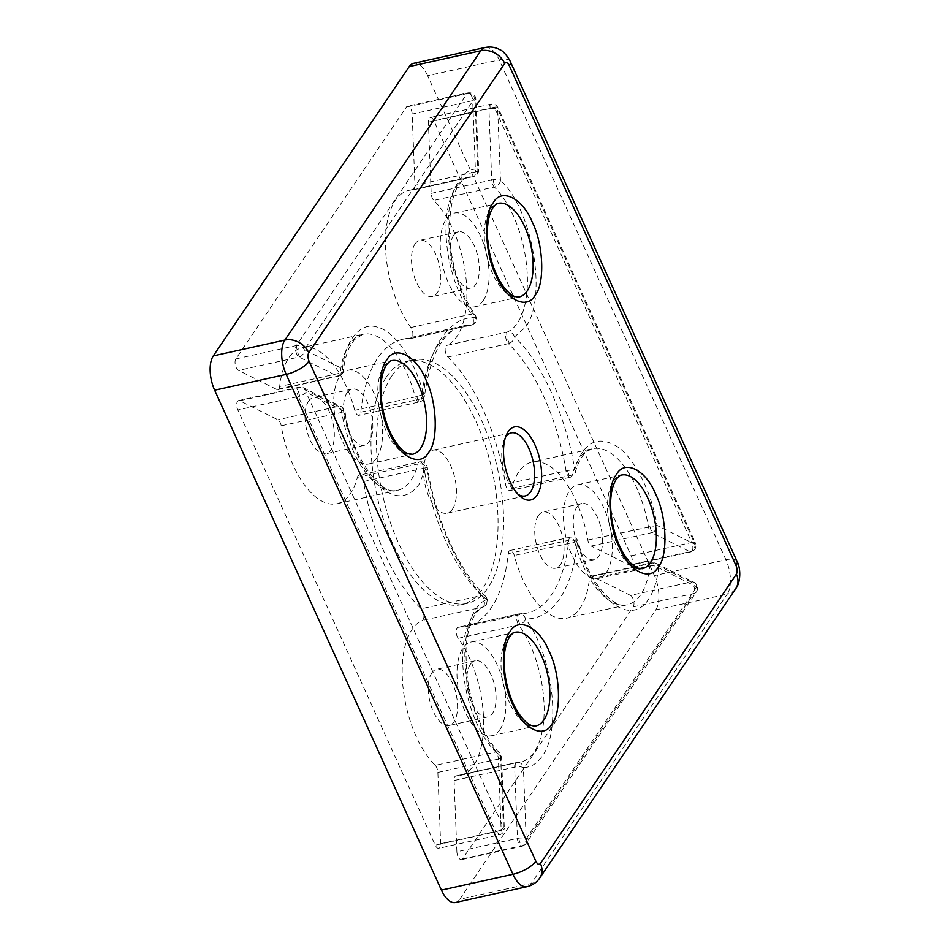 <?xml version="1.0" encoding="UTF-8"?>
<svg xmlns="http://www.w3.org/2000/svg" width="950" height="950" viewBox="0 0 950 950"><rect width="100%" height="100%" fill="white"/><g stroke="black" fill="none" stroke-linecap="round" stroke-linejoin="round"><path stroke-width="0.71" stroke-dasharray="4.75 3.56" d="M360.798 412.157L421.337 398.786A6.401 3.016 -102.5 0 1 419.936 401.779A6.401 3.016 -102.5 0 1 419.508 401.957A6.401 3.016 -102.5 0 1 415.316 396.934L423.629 394.488C415.577 361.879 394.927 331.514 378.231 327.465C361.321 320.851 345.028 339.506 342.511 368.766A6.401 5.261 116.5 0 1 337.963 375.844A6.401 5.261 116.5 0 1 337.238 376.046L299.084 357.046A6.401 3.016 -102.5 0 1 295.937 351.797A6.401 3.016 -102.5 0 1 296.376 345.539A6.401 5.142 34.1 0 1 296.78 345.468A6.401 5.142 34.1 0 1 304.344 349.754A6.401 5.261 116.5 0 1 299.796 356.832A6.401 5.261 116.5 0 1 299.084 357.046L238.545 370.417A6.401 3.016 -102.5 0 1 235.398 365.18A6.401 3.016 -102.5 0 1 235.849 358.922L406.457 107.006A6.401 3.016 -102.5 0 1 407.538 106.186A6.401 3.016 -102.5 0 1 412.169 114.059L414.948 185.309A6.401 3.016 77.5 0 1 414.164 189.121A6.401 3.016 77.5 0 1 413.084 189.929A6.401 3.016 77.5 0 1 412.775 189.964A79.931 37.774 77.5 0 0 408.904 190.392A79.931 37.774 77.5 0 0 385.451 244.708A79.931 37.774 77.5 0 0 410.863 327.512A6.401 3.016 -102.5 0 1 412.894 334.139A6.401 3.016 -102.5 0 1 411.017 338.485A6.401 3.016 -102.5 0 1 410.673 338.521A147.084 69.504 77.5 0 0 402.788 339.293A147.084 69.504 77.5 0 0 360.798 412.157A6.401 3.016 -102.5 0 1 358.969 415.328A6.401 3.016 -102.5 0 1 354.777 410.317A79.931 37.774 77.5 0 0 302.409 347.641A79.931 37.774 77.5 0 0 279.668 386.496L340.207 373.124A6.401 3.016 -102.5 0 1 339.471 375.416A6.401 3.016 -102.5 0 1 338.817 376.058A6.401 3.016 -102.5 0 1 338.39 376.224A6.401 3.016 -102.5 0 1 337.238 376.046L276.711 389.429A6.401 3.016 77.5 0 0 277.851 389.607A6.401 3.016 77.5 0 0 278.944 388.799A6.401 3.016 77.5 0 0 279.668 386.496M410.863 327.512L471.39 314.129A6.401 3.016 -102.5 0 1 473.409 320.293A6.401 3.016 -102.5 0 1 471.984 324.936A6.401 3.016 -102.5 0 1 471.544 325.102A6.401 3.016 -102.5 0 1 471.212 325.137A6.401 5.605 -88.9 0 0 471.592 325.031A6.401 5.605 -88.9 0 0 475.677 317.644C449.944 315.614 427.619 348.579 423.629 394.488A6.401 3.254 -174 0 1 424.484 396.376C424.021 399.226 422.441 401.066 419.758 401.886A6.401 1.484 75.2 0 0 419.936 401.779M500.484 180.417A6.401 4.56 134.4 0 1 495.389 186.758A6.401 4.56 134.4 0 1 494.356 187.067A6.401 3.016 -102.5 0 1 491.732 180.013A6.401 2.007 -2.2 0 1 493.05 179.787A6.401 2.007 -2.2 0 1 500.484 180.417L497.693 109.167A6.401 2.007 177.8 0 0 490.271 108.538A6.401 2.007 177.8 0 0 488.941 108.763A6.401 3.016 -102.5 0 1 489.725 104.951A6.401 3.016 -102.5 0 1 490.378 104.31A6.401 3.016 -102.5 0 1 490.817 104.144A6.401 3.016 -102.5 0 1 494.321 107.243A6.401 2.304 155.6 0 1 498.014 107.742A6.401 2.304 155.6 0 1 497.693 109.167L695.127 544.398L656.961 525.386C652.009 492.409 633.602 456.475 616.538 446.156C596.956 434.779 583.003 442.629 574.679 469.728C566.877 417.941 541.049 360.988 514.449 336.953L525.469 327.192C547.853 298.3 532.689 209.214 500.484 180.417M509.378 343.33A6.401 4.596 -46.2 0 0 514.449 336.953A6.401 5.617 66.4 0 0 507.3 332.013L446.761 345.396A79.931 37.774 77.5 0 0 456.974 336.359A79.931 37.774 77.5 0 0 433.829 200.45L494.356 187.067A79.931 37.774 -102.5 0 1 517.501 322.976A79.931 37.774 -102.5 0 1 507.3 332.013A6.401 3.016 -102.5 0 0 507.134 332.096A6.401 3.016 -102.5 0 0 506.481 332.738A6.401 3.016 -102.5 0 0 505.875 338.212A6.401 3.016 -102.5 0 0 508.369 343.651A6.401 4.596 -46.2 0 0 509.378 343.33A6.401 1.484 75.2 0 1 506.979 336.074A6.401 1.484 -104.8 0 1 507.134 332.096M570.986 477.019A6.401 3.016 -102.5 0 1 570.558 477.185A6.401 3.016 -102.5 0 1 566.093 470.879A6.401 0.641 -9.4 0 1 567.554 470.582A6.401 0.641 -9.4 0 1 574.679 469.728A6.401 4.133 -165.5 0 1 575.367 472.542L570.808 477.126A6.401 1.484 75.2 0 0 570.986 477.019A6.401 3.016 -102.5 0 0 572.197 475.071A6.401 4.133 -165.5 0 0 575.367 472.542C577.042 465.298 581.246 455.478 587.848 450.811L592.681 448.685A79.931 37.774 -102.5 0 1 648.387 526.621A6.401 3.016 77.5 0 0 651.7 532.677L591.161 546.048A6.401 3.016 77.5 0 1 587.848 539.992A79.931 37.774 77.5 0 0 532.143 462.068A79.931 37.774 77.5 0 0 511.658 488.454A6.401 3.016 -102.5 0 1 510.019 490.568A6.401 3.016 -102.5 0 1 505.554 484.262A147.084 69.504 77.5 0 0 447.842 357.022A6.401 3.016 -102.5 0 1 445.348 351.595A6.401 3.016 -102.5 0 1 445.954 346.121A6.401 3.016 -102.5 0 1 446.761 345.396M691.434 551.689A6.401 3.016 -102.5 0 1 691.006 551.855A6.401 3.016 -102.5 0 1 689.866 551.677A6.401 5.261 -63.5 0 0 690.579 551.475A6.401 5.261 -63.5 0 0 695.127 544.398A6.401 2.304 155.6 0 0 695.447 542.972C696.706 547.271 695.305 550.216 691.256 551.796A6.401 1.484 75.2 0 0 691.434 551.689A6.401 3.016 -102.5 0 0 691.754 542.474A6.401 2.304 155.6 0 1 695.447 542.972L498.014 107.742C496.494 104.868 494.083 103.669 490.817 104.144L430.279 117.515A6.401 3.016 77.5 0 0 429.198 118.334A6.401 3.016 77.5 0 0 428.414 122.146L431.193 193.396A6.401 3.016 77.5 0 0 433.829 200.45M357.402 477.363L417.929 463.98A79.931 37.774 -102.5 0 1 411.006 480.237A79.931 37.774 -102.5 0 1 397.444 490.366A79.931 37.774 -102.5 0 1 341.739 412.431L281.212 425.814A79.931 37.774 77.5 0 0 336.918 503.749A79.931 37.774 77.5 0 0 350.479 493.608A79.931 37.774 77.5 0 0 357.402 477.363A6.401 3.016 -102.5 0 1 357.948 476.057A6.401 3.016 -102.5 0 1 359.041 475.249A6.401 3.016 -102.5 0 1 363.506 481.555A147.084 69.504 77.5 0 0 421.218 608.784L481.757 595.413A6.401 3.016 -102.5 0 1 484.369 601.683A6.401 3.016 -102.5 0 1 482.992 606.955A6.401 3.016 -102.5 0 1 482.826 607.038A6.401 5.617 -113.6 0 0 482.909 607.014A6.401 5.617 -113.6 0 0 483.74 606.741A6.401 5.617 -113.6 0 0 486.685 599.664C471.568 604.782 462.044 636.393 465.595 669.038C467.827 701.254 483.716 740.917 500.65 756.2A6.401 4.56 -45.6 0 0 499.629 752.851A6.401 4.56 -45.6 0 0 495.769 751.984A6.401 3.016 -102.5 0 1 498.406 759.038A6.401 2.007 177.8 0 0 501.541 757.174A6.401 2.007 177.8 0 0 500.65 756.2L503.441 827.45L306.007 392.219A6.401 2.304 155.6 0 1 299.808 396.186A6.401 2.304 155.6 0 1 298.371 396.577A6.401 3.016 -102.5 0 1 298.039 388.004A6.401 3.016 -102.5 0 1 298.692 387.363A6.401 3.016 -102.5 0 1 299.119 387.196A6.401 3.016 -102.5 0 1 300.271 387.374A6.401 5.261 116.5 0 1 303.359 387.719A6.401 5.261 116.5 0 1 306.007 392.219L344.173 411.231C348.733 440.028 362.698 470.808 377.447 484.548C393.846 499.522 407.692 499.498 418.974 484.452L426.455 466.889A6.401 4.133 -165.5 0 0 417.929 463.98A6.401 3.016 -102.5 0 1 418.487 462.674A6.401 3.016 -102.5 0 1 419.567 461.866A6.401 3.016 -102.5 0 1 424.044 468.172A6.401 0.641 170.6 0 0 427.262 467.067A6.401 0.641 170.6 0 0 426.455 466.889C434.257 518.676 460.085 575.629 486.685 599.664A6.401 4.596 133.8 0 0 485.604 596.268C488.656 600.436 488.039 603.927 483.74 606.741C478.883 609.354 475.261 613.356 472.863 618.735C468.766 627.083 466.45 638.139 465.928 651.902L466.509 670.154C469.193 702.572 483.562 737.663 499.629 752.851L501.541 757.174L504.319 828.424A6.401 2.007 177.8 0 0 503.441 827.45A6.401 2.304 -24.4 0 1 497.242 831.416A6.401 1.484 75.2 0 0 499.558 834.848A6.401 1.484 75.2 0 0 499.747 834.741A6.401 3.016 -102.5 0 1 499.308 834.919A6.401 3.016 -102.5 0 1 495.805 831.82A6.401 2.304 -24.4 0 0 497.242 831.416M458.197 638.305L518.736 624.922A6.401 3.836 -36.1 0 0 519.947 624.554A6.401 3.836 -36.1 0 0 525.457 618.984C538.935 619.091 550.359 612.346 559.716 598.714C568.979 584.844 574.904 565.986 577.505 542.129C591.197 597.312 630.61 628.734 648.707 598.88C653.802 591.256 657.115 580.913 658.623 567.851A6.401 3.301 -173.6 0 0 649.919 565.939A6.401 3.016 -102.5 0 1 651.736 562.827A6.401 3.016 -102.5 0 1 652.887 563.006A6.401 5.261 116.5 0 1 655.975 563.35A6.401 5.261 116.5 0 1 658.623 567.851L696.789 586.862A6.401 5.261 -63.5 0 0 694.129 582.35A6.401 5.261 -63.5 0 0 691.042 582.006A6.401 3.016 -102.5 0 1 694.189 587.254A6.401 3.016 -102.5 0 1 693.749 593.513A6.401 5.142 -145.9 0 0 696.576 591.66A6.401 5.142 -145.9 0 0 696.789 586.862L526.181 838.779L523.403 767.529A6.401 2.007 177.8 0 0 515.969 766.899A6.401 2.007 177.8 0 0 514.651 767.125L454.112 780.508A6.401 3.016 77.5 0 1 455.976 775.889A6.401 3.016 77.5 0 1 456.285 775.853A79.931 37.774 77.5 0 0 460.156 775.426A79.931 37.774 77.5 0 0 473.718 765.296A79.931 37.774 77.5 0 0 458.197 638.305A6.401 3.016 -102.5 0 1 456.962 628.14A6.401 3.016 -102.5 0 1 458.043 627.332A6.401 3.016 -102.5 0 1 458.387 627.297A147.084 69.504 77.5 0 0 466.272 626.525A147.084 69.504 77.5 0 0 491.221 607.881A147.084 69.504 77.5 0 0 508.262 553.648A6.401 3.016 -102.5 0 1 508.998 551.297A6.401 3.016 -102.5 0 1 510.091 550.477A6.401 3.016 -102.5 0 1 514.283 555.501A79.931 37.774 77.5 0 0 566.651 618.177A79.931 37.774 77.5 0 0 580.212 608.036A79.931 37.774 77.5 0 0 589.392 579.31L649.919 565.939A79.931 37.774 -102.5 0 1 640.739 594.653A79.931 37.774 -102.5 0 1 627.178 604.794A79.931 37.774 -102.5 0 1 574.809 542.117L577.505 542.129A6.401 3.254 -174 0 0 568.801 540.265A6.401 3.016 -102.5 0 1 569.537 537.914A6.401 3.016 -102.5 0 1 570.617 537.106A6.401 3.016 -102.5 0 1 574.809 542.117L514.283 555.501M460.156 775.426L517.869 762.351A6.401 5.605 89.8 0 0 516.824 762.47A79.931 37.774 -102.5 0 0 520.683 762.043A79.931 37.774 -102.5 0 0 534.244 751.913A79.931 37.774 -102.5 0 0 518.736 624.922A6.401 3.016 -102.5 0 1 517.489 614.757A6.401 3.016 -102.5 0 1 518.142 614.127A6.401 3.016 -102.5 0 1 518.581 613.949A6.401 3.016 -102.5 0 1 518.926 613.914A6.401 5.605 91.1 0 1 520.077 613.807A6.401 5.605 91.1 0 1 525.457 618.984C552.734 654.111 562.008 730.028 542.212 756.129C537.059 763.646 530.789 767.446 523.403 767.529A6.401 5.605 89.8 0 0 517.869 762.351L516.515 762.506A6.401 3.016 77.5 0 0 516.087 762.672A6.401 3.016 77.5 0 0 514.651 767.125L517.429 838.375A6.401 2.007 -2.2 0 1 518.747 838.149A6.401 2.007 -2.2 0 1 526.181 838.779A6.401 5.142 -145.9 0 1 525.967 843.588L522.31 846.177A6.401 1.484 75.2 0 0 522.488 846.07A6.401 3.016 -102.5 0 1 522.061 846.236A6.401 3.016 -102.5 0 1 517.429 838.375L456.891 851.758L454.112 780.508M406.457 107.006L466.984 93.623A6.401 3.016 -102.5 0 1 468.077 92.815A6.401 3.016 -102.5 0 1 472.696 100.676A6.401 2.007 177.8 0 0 475.843 98.8A6.401 2.007 177.8 0 0 474.952 97.838L477.731 169.088A6.401 5.605 89.8 0 1 473.67 176.486A6.401 5.605 89.8 0 1 473.302 176.581A6.401 3.016 77.5 0 0 473.611 176.546A6.401 3.016 77.5 0 0 474.05 176.379A6.401 3.016 77.5 0 0 474.703 175.738A6.401 3.016 77.5 0 0 475.487 171.926L414.948 185.309M587.848 539.992L656.961 525.386A6.401 5.261 116.5 0 1 652.413 532.463A6.401 5.261 116.5 0 1 651.7 532.677L689.866 551.677L629.328 565.06L591.161 546.048M456.285 775.853L516.824 762.47A6.401 3.016 77.5 0 0 516.515 762.506L455.976 775.889M452.485 509.129A32.3 15.259 77.5 0 0 453.15 471.889A32.3 15.259 77.5 0 0 433.058 450.157A32.3 15.259 77.5 0 0 427.583 454.254A32.3 15.259 77.5 0 0 426.918 491.494A32.3 15.259 77.5 0 0 446.999 513.226A32.3 15.259 77.5 0 0 452.485 509.129M606.409 572.351A47.963 22.669 77.5 0 0 607.394 517.049A47.963 22.669 77.5 0 0 577.564 484.773A47.963 22.669 77.5 0 0 569.43 490.853A47.963 22.669 77.5 0 0 568.433 546.167A47.963 22.669 77.5 0 0 598.274 578.431A47.963 22.669 77.5 0 0 606.409 572.351M483.17 300.675A47.963 22.669 77.5 0 0 484.156 245.361A47.963 22.669 77.5 0 0 454.326 213.097A47.963 22.669 77.5 0 0 446.191 219.177A47.963 22.669 77.5 0 0 445.194 274.491A47.963 22.669 77.5 0 0 475.036 306.755A47.963 22.669 77.5 0 0 483.17 300.675M376.675 457.936A47.963 22.669 77.5 0 0 377.661 402.622A47.963 22.669 77.5 0 0 347.831 370.346A47.963 22.669 77.5 0 0 339.696 376.426A47.963 22.669 77.5 0 0 338.699 431.739A47.963 22.669 77.5 0 0 368.541 464.016A47.963 22.669 77.5 0 0 376.675 457.936M499.914 729.612A47.963 22.669 77.5 0 0 500.899 674.298A47.963 22.669 77.5 0 0 471.069 642.022A47.963 22.669 77.5 0 0 462.935 648.102A47.963 22.669 77.5 0 0 461.938 703.416A47.963 22.669 77.5 0 0 491.779 735.692A47.963 22.669 77.5 0 0 499.914 729.612M386.472 376.948A124.699 58.924 -102.5 0 1 407.621 361.142A124.699 58.924 -102.5 0 1 485.177 445.051A124.699 58.924 -102.5 0 1 482.588 588.857A124.699 58.924 -102.5 0 1 461.451 604.663A124.699 58.924 -102.5 0 1 383.883 520.766A124.699 58.924 -102.5 0 1 386.472 376.948M391.97 375.737A124.699 58.924 -102.5 0 1 413.119 359.931A124.699 58.924 -102.5 0 1 490.687 443.828A124.699 58.924 -102.5 0 1 488.098 587.646A124.699 58.924 -102.5 0 1 466.949 603.452A124.699 58.924 -102.5 0 1 389.381 519.543A124.699 58.924 -102.5 0 1 391.97 375.737M538.306 515.672A28.773 13.597 -102.5 0 1 543.186 512.026A28.773 13.597 -102.5 0 1 561.082 531.383A28.773 13.597 -102.5 0 1 560.488 564.573A28.773 13.597 -102.5 0 1 555.607 568.219A28.773 13.597 -102.5 0 1 537.712 548.851A28.773 13.597 -102.5 0 1 538.306 515.672M576.828 507.157A28.773 13.597 -102.5 0 1 581.709 503.5A28.773 13.597 -102.5 0 1 599.604 522.868A28.773 13.597 -102.5 0 1 599.011 556.059A28.773 13.597 -102.5 0 1 594.13 559.704A28.773 13.597 -102.5 0 1 576.234 540.336A28.773 13.597 -102.5 0 1 576.828 507.157M415.067 243.996A28.773 13.597 -102.5 0 1 419.947 240.338A28.773 13.597 -102.5 0 1 437.843 259.706A28.773 13.597 -102.5 0 1 437.249 292.897A28.773 13.597 -102.5 0 1 432.369 296.543A28.773 13.597 -102.5 0 1 414.473 277.174A28.773 13.597 -102.5 0 1 415.067 243.996M453.589 235.469A28.773 13.597 -102.5 0 1 458.47 231.824A28.773 13.597 -102.5 0 1 476.366 251.192A28.773 13.597 -102.5 0 1 475.772 284.382A28.773 13.597 -102.5 0 1 470.891 288.028A28.773 13.597 -102.5 0 1 452.996 268.66A28.773 13.597 -102.5 0 1 453.589 235.469M308.572 401.244A28.773 13.597 -102.5 0 1 313.452 397.599A28.773 13.597 -102.5 0 1 331.348 416.955A28.773 13.597 -102.5 0 1 330.754 450.146A28.773 13.597 -102.5 0 1 325.874 453.791A28.773 13.597 -102.5 0 1 307.978 434.435A28.773 13.597 -102.5 0 1 308.572 401.244M347.094 392.73A28.773 13.597 -102.5 0 1 351.975 389.084A28.773 13.597 -102.5 0 1 369.871 408.441A28.773 13.597 -102.5 0 1 369.277 441.631A28.773 13.597 -102.5 0 1 364.396 445.277A28.773 13.597 -102.5 0 1 346.501 425.921A28.773 13.597 -102.5 0 1 347.094 392.73M431.811 672.921A28.773 13.597 -102.5 0 1 436.691 669.275A28.773 13.597 -102.5 0 1 454.587 688.631A28.773 13.597 -102.5 0 1 453.993 721.822A28.773 13.597 -102.5 0 1 449.113 725.467A28.773 13.597 -102.5 0 1 431.217 706.111A28.773 13.597 -102.5 0 1 431.811 672.921M470.333 664.406A28.773 13.597 -102.5 0 1 475.214 660.761A28.773 13.597 -102.5 0 1 493.109 680.117A28.773 13.597 -102.5 0 1 492.516 713.307A28.773 13.597 -102.5 0 1 487.635 716.953A28.773 13.597 -102.5 0 1 469.739 697.597A28.773 13.597 -102.5 0 1 470.333 664.406M281.212 425.814A6.401 3.016 77.5 0 0 277.899 419.758L239.732 400.758A6.401 3.016 77.5 0 0 238.592 400.579A6.401 3.016 77.5 0 0 237.5 401.387A6.401 3.016 77.5 0 0 237.844 409.961L435.266 845.191L495.805 831.82L298.371 396.577L237.844 409.961M505.459 437.38A32.3 15.259 77.5 0 0 504.308 439.565A32.3 15.259 77.5 0 0 516.076 492.801A32.3 15.259 77.5 0 0 518.047 494.297M485.141 47.5A25.579 12.089 77.5 0 1 499.189 59.897L427.642 75.715L654.408 575.593L725.943 559.788L499.189 59.897A19.19 6.899 155.6 0 1 510.269 61.406M737.022 561.296A19.19 6.899 -24.4 0 0 725.943 559.788A25.579 12.089 77.5 0 1 727.284 594.094L655.749 609.912L459.788 899.258L531.335 883.441L727.284 594.094A19.19 15.438 -145.9 0 0 735.775 588.561M427.642 75.715A25.579 12.089 77.5 0 0 413.606 63.318M655.749 609.912A25.579 12.089 77.5 0 0 654.408 575.593M455.454 902.5A25.579 12.089 77.5 0 0 459.788 899.258M276.711 389.429L238.545 370.417M430.279 117.515A6.401 3.016 77.5 0 1 433.794 120.614L631.216 555.845A6.401 3.016 -102.5 0 1 630.467 565.238A6.401 3.016 -102.5 0 1 629.328 565.06M421.218 608.784A6.401 3.016 -102.5 0 1 423.854 615.244A6.401 3.016 -102.5 0 1 422.299 620.421A79.931 37.774 77.5 0 0 402.776 684.641A79.931 37.774 77.5 0 0 435.231 765.356L495.769 751.984A79.931 37.774 -102.5 0 1 463.303 671.27A79.931 37.774 -102.5 0 1 482.826 607.038L422.299 620.421M435.231 765.356A6.401 3.016 77.5 0 1 437.867 772.421L440.646 843.671A6.401 3.016 -102.5 0 1 438.781 848.291A6.401 3.016 -102.5 0 1 435.266 845.191M592.349 576.389L652.887 563.006L691.042 582.006L630.515 595.389L592.349 576.389A6.401 3.016 77.5 0 0 591.209 576.211A6.401 3.016 77.5 0 0 589.392 579.31M630.515 595.389A6.401 3.016 -102.5 0 1 633.662 600.626A6.401 3.016 -102.5 0 1 633.211 606.896L462.603 858.812A6.401 3.016 -102.5 0 1 461.522 859.619A6.401 3.016 -102.5 0 1 456.891 851.758M440.646 843.671L501.184 830.288A6.401 3.016 -102.5 0 1 499.747 834.741M462.603 858.812L523.141 845.429A6.401 3.016 -102.5 0 1 522.488 846.07M235.849 358.922L296.376 345.539L466.984 93.623A6.401 5.142 34.1 0 1 474.952 97.838L304.344 349.754L342.511 368.766A6.401 3.301 6.4 0 1 343.366 370.702A6.401 3.301 6.4 0 1 340.207 373.124A79.931 37.774 -102.5 0 1 362.947 334.258A79.931 37.774 -102.5 0 1 415.316 396.934L354.777 410.317M402.788 339.293L463.315 325.909A147.084 69.504 -102.5 0 0 421.337 398.786A6.401 3.254 -174 0 0 424.484 396.376C430.326 354.113 443.27 330.624 463.315 325.909A147.084 69.504 -102.5 0 1 471.212 325.137L410.673 338.521M471.592 325.031A6.401 1.484 75.2 0 0 471.794 325.043C476.401 323.024 477.577 319.699 475.332 315.091C460.144 293.075 451.464 266.107 449.279 234.187C449.54 199.357 456.261 180.286 469.442 177.009A79.931 37.774 -102.5 0 0 445.989 231.325A79.931 37.774 -102.5 0 0 471.39 314.129A6.401 3.836 143.9 0 1 475.332 315.091A6.401 3.836 143.9 0 1 475.677 317.644C459.551 296.958 447.129 254.422 448.234 224.105C447.984 192.874 461.344 167.77 477.731 169.088A6.401 2.007 -2.2 0 1 478.622 170.062A6.401 2.007 -2.2 0 1 475.487 171.926L472.696 100.676L412.169 114.059M363.506 481.555L424.044 468.172A147.084 69.504 -102.5 0 0 481.757 595.413A6.401 4.596 133.8 0 1 485.604 596.268C459.384 571.686 435.646 519.745 427.262 467.067C426.17 463.161 423.605 461.427 419.567 461.866L359.041 475.249M239.732 400.758L300.271 387.374L338.426 406.374A6.401 3.016 77.5 0 1 341.739 412.431L344.173 411.231A6.401 5.261 -63.5 0 0 341.513 406.719A6.401 5.261 -63.5 0 0 338.426 406.374L277.899 419.758M437.867 772.421L498.406 759.038L501.184 830.288A6.401 2.007 177.8 0 0 504.319 828.424C504.201 831.725 502.609 833.863 499.558 834.848L438.781 848.291M633.211 606.896L693.749 593.513L523.141 845.429A6.401 5.142 -145.9 0 0 525.967 843.588L696.576 591.66C698.535 587.777 697.727 584.678 694.129 582.35L655.975 563.35L651.736 562.827L591.209 576.211M598.274 578.431L642.295 568.706A47.963 22.669 -102.5 0 1 612.465 536.429A47.963 22.669 -102.5 0 1 613.462 481.116A47.963 22.669 -102.5 0 1 621.585 475.048L577.564 484.773M475.036 306.755L519.056 297.029A47.963 22.669 -102.5 0 1 489.226 264.753A47.963 22.669 -102.5 0 1 490.224 209.439A47.963 22.669 -102.5 0 1 498.346 203.359L454.326 213.097M368.541 464.016L412.561 454.278A47.963 22.669 -102.5 0 1 382.731 422.014A47.963 22.669 -102.5 0 1 383.729 366.7A47.963 22.669 -102.5 0 1 391.851 360.62L347.831 370.346M491.779 735.692L535.8 725.954A47.963 22.669 -102.5 0 1 505.97 693.69A47.963 22.669 -102.5 0 1 506.968 638.376A47.963 22.669 -102.5 0 1 515.09 632.296L471.069 642.022M416.824 396.577A6.401 1.484 75.2 0 0 419.758 401.886L358.969 415.328M411.017 338.485L471.794 325.043A6.401 1.484 75.2 0 0 471.984 324.936M299.796 356.832A6.401 1.484 75.2 0 1 296.875 348.876A6.401 1.484 -104.8 0 1 296.78 345.468M567.554 470.582A6.401 1.484 75.2 0 0 570.808 477.126L510.019 490.568M690.579 551.475A6.401 1.484 75.2 0 0 691.256 551.796L630.467 565.238M508.262 553.648L568.801 540.265A147.084 69.504 -102.5 0 1 551.748 594.498A147.084 69.504 -102.5 0 1 526.811 613.142A147.084 69.504 -102.5 0 1 518.926 613.914L458.387 627.297M519.947 624.554A6.401 1.484 75.2 0 1 517.987 618.094A6.401 1.484 -104.8 0 1 518.142 614.127M518.747 838.149A6.401 1.484 75.2 0 0 522.31 846.177L461.522 859.619M337.963 375.844A6.401 1.484 75.2 0 0 338.639 376.164A6.401 1.484 75.2 0 0 338.817 376.058M649.859 526.312A6.401 1.484 75.2 0 0 652.413 532.463M490.271 108.538A6.401 1.484 75.2 0 1 490.224 108.288A6.401 1.484 -104.8 0 1 490.378 104.31M493.05 179.787A6.401 1.484 75.2 0 0 495.389 186.758M299.808 396.186A6.401 1.484 75.2 0 1 298.538 391.341A6.401 1.484 -104.8 0 1 298.692 387.363M515.969 766.899A6.401 1.484 75.2 0 1 515.933 766.65A6.401 1.484 -104.8 0 1 516.087 762.672M447.842 357.022L508.369 343.651A147.084 69.504 -102.5 0 1 566.093 470.879L505.554 484.262M408.904 190.392L469.442 177.009A79.931 37.774 -102.5 0 1 473.302 176.581L412.775 189.964M431.193 193.396L491.732 180.013L488.941 108.763L428.414 122.146M539.826 877.907A19.19 15.438 34.1 0 1 531.335 883.441A25.579 12.089 77.5 0 1 527.001 886.682M511.658 488.454L572.197 475.071A79.931 37.774 -102.5 0 1 592.681 448.685L532.143 462.068M631.216 555.845L691.754 542.474L494.321 107.243L433.794 120.614M466.272 626.525L526.811 613.142L518.581 613.949L458.043 627.332M277.851 389.607L338.639 376.164C341.311 375.345 342.879 373.516 343.366 370.702C344.494 361.012 346.619 353.056 349.731 346.833L354.35 339.767L362.947 334.258L302.409 347.641M413.084 189.929L473.86 176.486C476.912 175.489 478.503 173.351 478.622 170.062L475.843 98.8C475.083 94.418 472.494 92.423 468.077 92.815L407.538 106.186M336.918 503.749L397.444 490.366C382.791 497.028 351.559 458.233 344.969 411.374L341.513 406.719L303.359 387.719L299.119 387.196L238.592 400.579M511.207 432.879L433.058 450.157M413.119 359.931L407.621 361.142M581.709 503.5L543.186 512.026M458.47 231.824L419.947 240.338M351.975 389.084L313.452 397.599M475.214 660.761L436.691 669.275M516.076 492.801L520.137 496.327M504.308 439.565L506.504 434.661M525.148 495.947L446.999 513.226M466.949 603.452L461.451 604.663M594.13 559.704L555.607 568.219M470.891 288.028L432.369 296.543M364.396 445.277L325.874 453.791M487.635 716.953L449.113 725.467M510.091 550.477L570.617 537.106C574.37 536.643 576.899 538.163 578.182 541.69C587.991 582.077 614.543 610.078 627.178 604.794L566.651 618.177"/><path stroke-width="1.43" d="M616.491 474.466C624.589 459.194 645.917 469.822 655.547 493.929C666.734 515.719 668.289 555.548 658.398 566.841C650.299 582.112 628.971 571.496 619.341 547.39C608.154 525.599 606.599 485.771 616.491 474.466M493.252 202.789C501.351 187.518 522.678 198.146 532.309 222.241C543.495 244.043 545.051 283.872 535.159 295.165C527.06 310.436 505.733 299.808 496.102 275.714C484.916 253.911 483.36 214.083 493.252 202.789M386.757 360.05C394.856 344.779 416.183 355.395 425.814 379.501C437 401.292 438.567 441.121 428.664 452.414C420.565 467.685 399.238 457.069 389.607 432.963C378.421 411.172 376.865 371.343 386.757 360.05M509.996 631.726C518.094 616.455 539.422 627.071 549.053 651.178C560.239 672.968 561.806 712.797 551.903 724.09C543.804 739.361 522.476 728.745 512.846 704.639C501.659 682.848 500.104 643.019 509.996 631.726M508.155 431.656A37.406 17.682 -102.5 0 1 535.04 445.051A37.406 17.682 -102.5 0 1 536.999 495.235A37.406 17.682 -102.5 0 1 520.137 496.327A37.406 17.682 -102.5 0 1 506.504 434.661A37.406 17.682 -102.5 0 1 508.155 431.656M518.047 494.297A32.3 15.259 77.5 0 0 525.148 495.947A32.3 15.259 77.5 0 0 530.622 491.863A32.3 15.259 77.5 0 0 531.299 454.611A32.3 15.259 77.5 0 0 511.207 432.879A32.3 15.259 77.5 0 0 505.733 436.976A32.3 15.259 77.5 0 0 505.459 437.38M540.443 863.491A19.19 15.438 34.1 0 1 539.826 877.907C536.679 882.467 532.404 885.4 527.001 886.682A25.579 12.089 77.5 0 1 512.952 874.285L441.418 890.102L214.652 390.213L286.199 374.407L512.952 874.285A19.19 6.899 -24.4 0 0 535.847 861.211L309.094 361.321C307.741 357.841 307.634 354.979 308.762 352.735L504.711 63.389C506.148 61.845 507.68 62.605 509.307 65.681L736.06 565.571C737.414 569.05 737.521 571.912 736.393 574.144L540.443 863.491C539.006 865.046 537.474 864.286 535.847 861.211M309.094 361.321A19.19 6.899 155.6 0 1 286.199 374.407A25.579 12.089 77.5 0 1 284.858 340.088L213.311 355.906L409.272 66.559L480.807 50.742L284.858 340.088A19.19 15.438 34.1 0 1 308.762 352.735M509.307 65.681A19.19 6.899 155.6 0 0 510.269 61.406L509.414 59.672C505.59 53.913 502.586 50.694 500.401 50.006C495.639 47.239 490.556 46.396 485.141 47.5L413.606 63.318A25.579 12.089 77.5 0 0 409.272 66.559M441.418 890.102A25.579 12.089 77.5 0 0 455.454 902.5L527.001 886.682M213.311 355.906A25.579 12.089 77.5 0 0 214.652 390.213M621.585 475.048A47.963 22.669 -102.5 0 1 651.427 507.312A47.963 22.669 -102.5 0 1 650.429 562.626A47.963 22.669 -102.5 0 1 642.295 568.706L637.771 568.148C636.251 567.447 632.641 566.378 625.717 556.866C611.717 536.893 605.091 496.803 616.289 479.275C618.735 476.271 620.504 474.858 621.585 475.048M498.346 203.359A47.963 22.669 -102.5 0 1 528.188 235.636A47.963 22.669 -102.5 0 1 527.191 290.949A47.963 22.669 -102.5 0 1 519.056 297.029L514.532 296.459C513.012 295.771 509.402 294.69 502.479 285.19C488.478 265.216 481.852 225.126 493.05 207.599C495.496 204.594 497.266 203.181 498.346 203.359M391.851 360.62A47.963 22.669 -102.5 0 1 421.693 392.884A47.963 22.669 -102.5 0 1 420.696 448.198A47.963 22.669 -102.5 0 1 412.561 454.278L408.037 453.72C406.517 453.031 402.907 451.951 395.984 442.439C381.983 422.465 375.357 382.375 386.555 364.848C389.001 361.843 390.771 360.442 391.851 360.62M515.09 632.296A47.963 22.669 -102.5 0 1 544.932 664.561A47.963 22.669 -102.5 0 1 543.934 719.874A47.963 22.669 -102.5 0 1 535.8 725.954L531.276 725.396C529.756 724.707 526.146 723.627 519.222 714.127C505.222 694.141 498.596 654.051 509.794 636.524C512.24 633.519 514.009 632.118 515.09 632.296M736.06 565.571A19.19 6.899 -24.4 0 0 737.022 561.296C741.226 568.919 740.466 583.086 735.775 588.561A19.19 15.438 -145.9 0 0 736.393 574.144M504.711 63.389A19.19 15.438 -145.9 0 0 480.807 50.742A25.579 12.089 77.5 0 1 485.141 47.5M510.269 61.406L737.022 561.296M735.775 588.561L539.826 877.907"/></g></svg>
